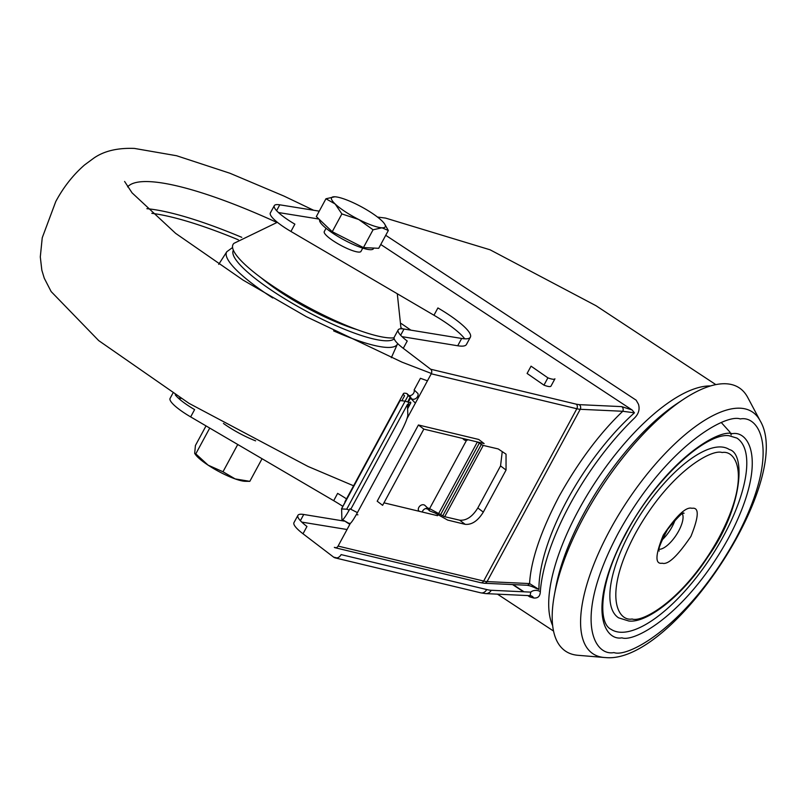 <?xml version="1.0" encoding="UTF-8"?>
<svg xmlns="http://www.w3.org/2000/svg" width="806" height="806" viewBox="0 0 806 806"><rect width="100%" height="100%" fill="white"/><g stroke="black" fill="none" stroke-linecap="round" stroke-linejoin="round"><path stroke-width="1.21" d="M127.61 186.861A215.373 44.038 -151.6 0 1 149.604 181.642A215.373 44.038 -151.6 0 1 172.696 184.957A215.373 44.038 -151.6 0 1 276.821 222.406A215.373 44.038 -151.6 0 0 172.696 184.957A215.373 44.038 -151.6 0 0 149.604 181.642A215.373 44.038 -151.6 0 0 127.61 186.861M356.937 329.583A76.308 15.606 -151.6 0 1 281.133 292.507A76.308 15.606 -151.6 0 1 261.063 277.748M394.053 337.835A94.967 19.425 -151.6 0 1 310.512 308.466A94.967 19.425 -151.6 0 1 235.201 253.527A94.967 19.425 -151.6 0 1 234.012 243.301L277.365 222.295M373.762 248.067L373.42 248.701A30.527 6.247 -151.6 0 1 346.892 241.407A30.527 6.247 -151.6 0 1 319.67 219.756M388.331 230.496L378.709 248.298L363.435 247.593L332.243 231.725L316.325 216.572L325.946 198.77L335.175 203.999A30.527 6.247 -151.6 0 1 334.45 196.765A30.527 6.247 -151.6 0 1 334.853 196.775A30.527 6.247 -151.6 0 1 358.086 205.067A30.527 6.247 -151.6 0 1 381.641 220.572A30.527 6.247 -151.6 0 1 384.512 223.836A30.527 6.247 -151.6 0 1 381.963 227.796L388.331 230.496L384.512 223.836M358.741 219.504A30.527 6.247 -151.6 0 1 335.175 203.999L341.875 213.922L358.741 219.504A30.527 6.247 28.4 0 0 381.963 227.796L373.067 229.781L358.741 219.504M334.853 196.775L325.946 198.77M332.243 231.725L341.875 213.922M363.435 247.593L373.067 229.781M249.82 481.343L235.14 478.905A30.527 6.247 -151.6 0 0 245.306 481.303L249.82 481.343L262.051 458.725M238.536 444.952L237.508 444.922L222.99 471.762L235.14 478.905A30.527 6.247 28.4 0 1 208.119 465.163L222.99 471.762M195.787 453.859L194.679 453.385L195.243 454.231A30.527 6.247 -151.6 0 0 208.119 465.163L195.787 453.859L209.731 428.077M194.679 453.385L195.415 445.517L206.024 425.911M223.443 423.442A34.255 7.002 28.4 0 0 255.623 440.852M407.01 418.606L431.25 373.793L576.834 408.743A25.439 5.199 28.4 0 0 580.229 409.287L487.066 581.589A3.395 3.053 92.7 0 1 484.285 583.252L526.812 585.237A3.395 3.053 -87.3 0 0 529.582 583.574C530.832 560.724 540.625 531.738 558.951 496.617C578.567 461.556 599.835 433.104 622.756 411.272L634.433 412.813A139.055 53.186 123.4 0 0 567.132 500.204A139.055 53.186 123.4 0 0 538.942 589.428L535.748 588.098M385.731 235.302L636.166 400.189L638.473 404.249C640.035 409.508 638.523 414.284 633.929 418.586A147.538 56.43 123.4 0 0 570.003 504.334A147.538 56.43 123.4 0 0 540.332 591.695A6.78 5.179 4.1 0 0 530.791 592.128L529.814 596.893L527.809 595.574M377.47 217.046L385.59 218.094L490.058 249.789L596.007 305.716L715.829 384.613M342.842 506.349A50.879 10.407 28.4 0 0 333.684 500.687L190.659 416.904L194.609 409.609A32.22 6.589 -151.6 0 1 175.255 394.839M190.659 416.904A32.22 6.589 -151.6 0 1 170.086 398.396L172.837 393.308M530.791 592.128L491.237 590.274A33.912 6.932 -151.6 0 1 486.713 589.549L341.119 554.599A6.78 5.269 103.5 0 1 335.215 557.893A6.78 5.269 103.5 0 1 333.634 557.137L303.006 533.774L306.955 526.479A33.912 6.932 -151.6 0 1 297.918 515.336A33.912 6.932 -151.6 0 1 301.575 514.238A33.912 6.932 -151.6 0 1 303.731 514.48L344.505 521.15M303.006 533.774A33.912 6.932 -151.6 0 1 293.968 522.641L297.918 515.336M326.057 228.279L324.274 231.564A20.855 4.262 28.4 0 0 336.979 243.19A20.855 4.262 28.4 0 0 358.72 252.087A20.855 4.262 28.4 0 0 360.967 251.412L362.75 248.117M464.709 338.812A50.879 10.407 28.4 0 0 433.96 315.237L290.936 231.463L294.875 224.159A32.22 6.589 -151.6 0 1 274.302 205.651A32.22 6.589 -151.6 0 1 277.778 204.603A32.22 6.589 -151.6 0 1 279.763 204.815L276.599 210.668M290.936 231.463A32.22 6.589 -151.6 0 1 270.353 212.945L274.302 205.651M431.25 373.793A3.395 2.63 -76.5 0 0 430.656 369.219L403.272 348.333L407.221 341.029A33.912 6.932 -151.6 0 1 398.184 329.886A33.912 6.932 -151.6 0 1 401.841 328.788A33.912 6.932 -151.6 0 1 404.008 329.029L400.653 335.236M403.272 348.333A33.912 6.932 -151.6 0 1 394.235 337.19L398.184 329.886M418.415 424.984L423.825 429.114L382.618 505.332L377.198 501.211L418.415 424.984L478.724 439.461L484.134 443.592L423.825 429.114M383.968 502.833L437.507 515.689L477.374 441.97M336.001 547.758L334.339 547.365A3.395 2.63 -76.5 0 0 335.125 547.737A3.395 2.63 -76.5 0 0 338.077 546.095L350.328 523.437M540.332 591.695C540.121 596.279 537.904 598.384 533.703 598.002A6.78 5.179 100.8 0 0 530.68 595.715L530.67 595.705A6.78 5.179 100.8 0 0 530.66 595.705L485.686 593.609A6.78 6.116 92.7 0 0 491.237 590.274M533.703 598.002L529.814 596.893A10.176 3.889 -56.6 0 0 529.492 595.654M547.899 377.843L531.053 366.166L527.104 373.46L543.959 385.147A14.579 2.982 28.4 0 0 550.982 386.104L554.931 378.8A14.579 2.982 -151.6 0 1 547.899 377.843L543.959 385.147M433.96 315.237L437.91 307.942A50.879 10.407 -151.6 0 1 470.392 337.17A50.879 10.407 -151.6 0 1 461.667 338.46L404.008 329.029M319.247 211.152L279.763 204.815M402.043 336.656L457.717 345.764A50.879 10.407 28.4 0 0 466.442 344.474L470.392 337.17M278.473 212.542L318.914 219.041M621.708 406.627L579.192 404.642A3.395 3.053 92.7 0 1 580.229 409.287L622.756 411.272A3.395 3.053 -87.3 0 0 621.708 406.627L632.065 409.952L634.433 412.813M301.776 522.107L347.043 529.512M346.52 498.864A50.879 10.407 28.4 0 0 337.633 493.383L333.684 500.687M178.197 397.993L181.028 398.446M380.764 244.49L632.065 409.952M579.192 404.642L576.25 404.169A3.395 2.63 -76.5 0 1 576.834 408.743L483.671 581.045A25.439 5.199 -151.6 0 0 487.066 581.589L529.582 583.574L538.942 589.428M418.113 511.024L418.425 510.44A4.242 3.325 -46.3 0 1 418.838 507.387A4.242 3.325 -46.3 0 1 421.326 505.08A4.242 3.325 -46.3 0 1 425.004 505.483L428.812 509.12A4.242 3.325 -46.3 0 1 429.658 510.923L426.968 508.364M422.253 512.022A4.242 3.325 -46.3 0 1 422.656 511.024A4.242 3.325 -46.3 0 1 425.135 508.727A4.242 3.325 -46.3 0 1 428.812 509.12M410.425 402.879L410.516 402.003L410.425 402.879L405.136 401.136L400.028 400.582L341.603 508.636L341.895 519.407L342.621 519.779M356.353 514.571L357.894 514.812M506.037 454.151L498.219 448.942L506.037 454.151L506.047 470.059L483.308 512.112C477.908 520.837 471.863 524.918 465.183 524.343L459.692 520.192C466.372 520.767 472.417 516.696 477.817 507.961L500.556 465.908L502.209 451.954M407.483 404.39L350.791 509.231L407.463 404.471L407.826 415.171C407.433 418.465 404.844 424.661 400.058 433.769L357.421 512.616C352.625 521.25 349.945 524.787 349.391 523.235M357.421 512.616L349.925 508.798C345.119 517.422 342.439 520.968 341.895 519.407L349.592 523.739M498.219 448.942L482.794 445.325L477.495 442M459.692 520.192L444.267 516.586L429.598 508.626L466.523 440.318M429.658 510.923L435.008 512.979L447.652 520.072L465.183 524.343M349.21 510.087L346.711 509.19L341.543 508.939L399.967 400.874M407.554 404.32L408.934 404.541L407.554 407.111M415.382 403.121L410.496 398.124A4.242 0.866 -151.6 0 1 410.163 397.701L410.768 397.247L406.919 393.58L408.269 395.363M402.113 400.29L404.541 395.817A12.715 2.599 -151.6 0 1 403.423 393.61L344.998 501.675A12.715 2.599 28.4 0 0 345.008 502.34M427.512 507.881L429.598 508.626M468.064 439.733A4.242 3.325 -46.3 0 1 463.853 439.613A4.242 3.325 -46.3 0 1 463.178 438.555M403.423 393.61A12.715 2.599 -151.6 0 1 406.919 393.58M427.452 380.805L420.43 378.296L414.143 389.923L417.951 393.56A4.242 3.325 -46.3 0 1 415.06 398.92A4.242 3.325 -46.3 0 1 414.042 399.232A4.242 3.325 -46.3 0 1 412.148 399.03A4.242 3.325 -46.3 0 1 411.392 398.537L411.382 398.517M349.834 524.353L345.824 521.814M411.221 398.859L410.768 397.247M418.425 510.44L419.362 511.326M414.143 389.923A4.242 3.325 -46.3 0 1 411.251 395.283A4.242 3.325 -46.3 0 1 409.035 395.605M736.916 438.091A114.472 43.786 -56.6 0 1 717.31 546.972A114.472 43.786 -56.6 0 1 620.67 632.257A114.472 43.786 -56.6 0 1 611.019 629.305C596.883 622.514 600.5 579.846 625.194 535.093C652.89 480.719 705.421 432.51 728.967 435.693L736.916 438.091M720.866 446.957A100.73 38.527 -56.6 0 1 729.359 449.557C746.265 453.506 742.205 509.221 707.769 556.976C682.894 595.533 647.047 623.431 628.771 620.993L618.565 617.829A100.73 38.527 -56.6 0 1 635.813 522.006A100.73 38.527 -56.6 0 1 720.866 446.957M725.924 383.767A157.714 60.319 123.4 0 0 683.176 399.514A157.714 60.319 123.4 0 0 554.347 595.181A157.714 60.319 123.4 0 0 577.882 655.288L604.218 657.484A144.798 55.382 -56.6 0 1 610.595 528.847A144.798 55.382 -56.6 0 1 740.14 408.199A144.798 55.382 -56.6 0 1 760.108 420.702L747.686 397.378A157.714 60.319 123.4 0 0 725.924 383.767M683.176 399.514L676.909 403.685A148.385 56.752 123.4 0 0 555.707 587.786L554.347 595.181M233.377 250.233A91.934 18.8 28.4 0 0 274.372 292.195A91.934 18.8 28.4 0 0 394.215 338.852M397.66 343.527L397.469 343.981A97.012 19.838 -151.6 0 1 333.613 330.873M272.76 297.968A97.012 19.838 -151.6 0 1 269.97 296.155A97.012 19.838 -151.6 0 1 226.818 251.714L218.708 264.368M146.873 208.683A208.19 42.577 -151.6 0 1 241.79 237.337M151.82 213.328A204.825 41.882 -151.6 0 1 238.354 239.815M401.116 327.82A204.825 41.882 -151.6 0 1 402.617 328.848M401.307 323.589A208.19 42.577 -151.6 0 1 410.859 330.148M552.684 625.647A147.538 56.43 -56.6 0 1 578.637 510.027A147.538 56.43 -56.6 0 1 710.499 385.953M484.285 583.252L480.708 582.688A3.395 2.63 -76.5 0 0 483.671 581.045L338.077 546.095M335.215 557.893L480.799 592.843A6.78 5.269 -76.5 0 0 486.713 589.549M336.958 557.933L333.634 557.137M576.25 404.169L430.656 369.219M461.667 338.46L457.717 345.764M303.731 514.48L300.376 520.676M512.586 584.572L523.537 591.785M410.516 402.003L410.063 402.829M506.047 470.059L500.556 465.908M477.817 507.961L483.308 512.112M481.283 444.529L442.756 515.79M479.288 443.159L440.751 514.419M444.69 516.717L483.217 445.466M408.108 404.31L409.055 402.547M405.136 401.136L346.711 509.19M408.259 402.254L410.496 398.124M408.199 395.484L405.146 401.146M740.271 418.949C759.998 415.05 781.83 452.005 735.878 538.509C688.324 624.932 628.599 658.079 613.94 652.578C594.213 656.467 572.381 619.512 618.333 533.018C665.877 446.584 725.612 413.448 740.271 418.949M621.92 637.828C634.715 642.634 686.913 613.678 728.463 538.166C768.612 462.584 749.53 430.293 732.291 433.688C719.486 428.893 667.297 457.848 625.748 533.36C585.599 608.943 604.671 641.233 621.92 637.828M722.105 452.529C736.17 449.758 751.716 476.084 718.982 537.723C685.1 599.301 642.543 622.907 632.106 618.998C618.041 621.769 602.485 595.433 635.229 533.804C669.111 472.225 711.668 448.61 722.105 452.529M682.45 513.966A21.712 8.302 -56.6 0 1 676.184 535.154A21.712 8.302 -56.6 0 1 659.197 549.289M662.26 563.213C667.952 565.077 677.503 556.14 690.913 536.403C698.973 516.424 699.326 507.055 691.951 508.314C686.259 506.44 676.708 515.377 663.288 535.113C655.228 555.102 654.885 564.472 662.26 563.213M661.786 540.211A21.712 8.302 123.4 0 0 675.136 519.93M605.316 657.555A144.798 55.382 -56.6 0 1 604.218 657.484L605.618 657.575C673.383 664.356 795.099 478.653 760.108 420.702M397.469 343.981L391.333 357.703M232.581 247.523L226.818 251.714M313.584 210.245L283.994 196.09L229.911 173.24L176.554 155.729L134.421 148.425C117.525 147.78 103.994 151.014 93.808 158.127L84.549 164.958C73.074 174.973 63.483 187.163 55.785 201.51L42.234 237.79L40.3 256.933L41.841 270.222L44.29 278.261L51.151 291.581L98.715 340.616L189.037 403.363L307.993 466.442L353.582 485.786M425.538 508.566L427.654 509.019M124.598 181.461L132.063 192.856L175.627 233.357L243.09 280.105L306.3 316.687L402.033 362.166L431.401 373.47M397.287 293.757L401.045 328.777M721.702 422.999L729.823 431.986L731.233 434.948M480.799 592.843L485.686 593.609M480.708 582.688L335.125 547.737M513.079 584.602L524.031 591.806M497.504 594.163L553.561 631.068M526.822 585.237C529.381 585.499 532.675 586.637 536.715 588.672M410.879 402.738L407.604 408.803M410.103 397.368L407.594 402.023M462.604 438.424L463.853 439.613M407.594 394.9L410.133 397.328M659.207 551.022C657.696 550.196 660.467 543.032 667.529 529.532C677.705 517.039 683.216 511.629 684.052 513.291L683.619 513.301"/></g></svg>
